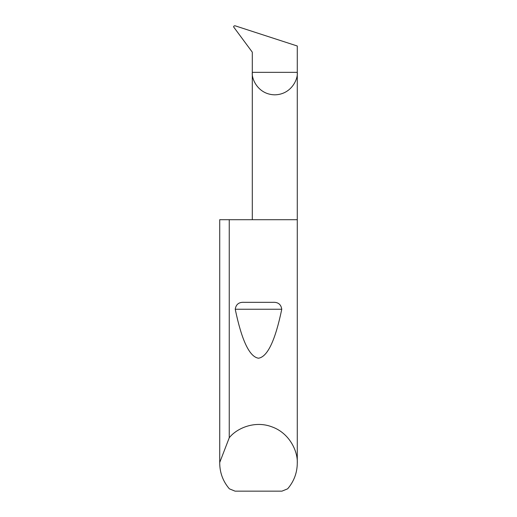 <?xml version="1.0" encoding="UTF-8"?>
<svg xmlns="http://www.w3.org/2000/svg" width="517" height="517" viewBox="0 0 517 517"><rect width="100%" height="100%" fill="white"/><g stroke="black" fill="none" stroke-linecap="round" stroke-linejoin="round"><path stroke-width="0.78" d="M252.296 219.699L252.296 72.341L297.281 72.341L297.281 46.007L235.248 25.85C234.285 25.669 233.736 26.018 233.6 26.903L252.296 52.165L252.296 72.341C251.391 78.92 258.138 94.527 274.786 94.831C291.433 94.527 298.18 78.92 297.281 72.341L297.281 463.232C297.159 472.926 293.94 481.456 287.633 488.823L281.933 491.15L235.067 491.15L229.367 488.823C223.06 481.456 219.841 472.926 219.719 463.232L219.719 219.699L219.731 462.457L229.251 437.77C236.437 428.528 254.571 420.114 272.097 426.913C289.772 433.291 297.921 451.548 297.281 463.232M244.218 302.329L272.782 302.329C278.017 301.999 281.015 304.306 281.765 309.25C275.264 340.529 267.509 356.846 258.5 358.216C249.491 356.846 241.736 340.529 235.235 309.25C235.991 304.3 238.983 301.993 244.218 302.329L272.782 302.329M229.251 437.77L229.251 219.699L297.281 219.699M219.719 463.232L219.731 462.457M229.251 219.699L219.731 219.699M235.235 309.25L281.765 309.25"/></g></svg>
